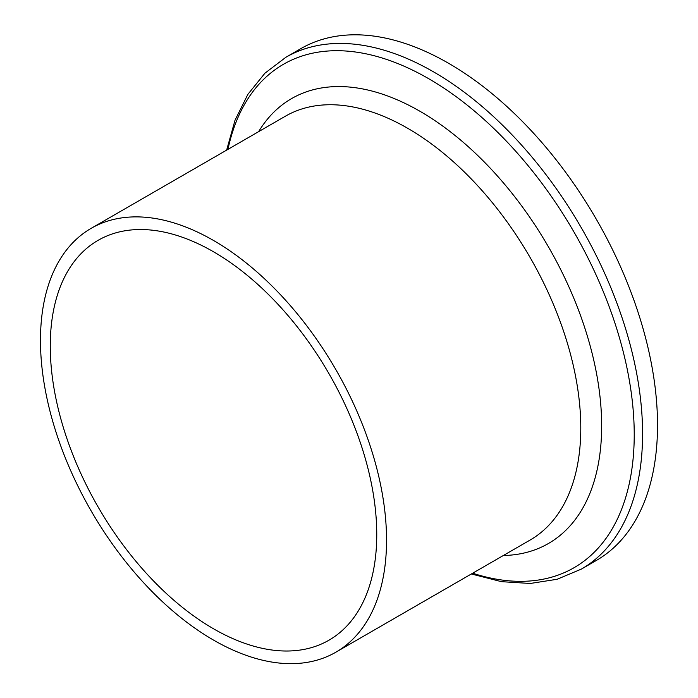 <?xml version="1.0" encoding="UTF-8"?>
<svg xmlns="http://www.w3.org/2000/svg" width="698" height="698" viewBox="0 0 698 698"><rect width="100%" height="100%" fill="white"/><g stroke="black" fill="none" stroke-linecap="round" stroke-linejoin="round"><path stroke-width="1.05" d="M471.351 573.974L501.443 581.661L530.244 583.467L557.117 579.279L581.373 569.097L596.328 560.468A295.498 170.609 -120 0 0 657.525 425.195A295.498 170.609 -120 0 0 528.543 127.813A295.498 170.609 -120 0 0 300.829 48.642L285.875 57.28L264.935 73.194L247.86 94.37L235.034 120.222L226.641 150.122M386.544 540.173A244.71 141.284 -120 0 0 279.724 293.902A244.71 141.284 -120 0 0 91.15 228.342A244.71 141.284 -120 0 0 91.15 510.91A244.71 141.284 -120 0 0 335.86 652.202A244.71 141.284 -120 0 0 386.544 540.173M376.754 534.52A230.864 133.292 -120 0 0 275.98 302.19A230.864 133.292 -120 0 0 98.078 240.339A230.864 133.292 -120 0 0 98.078 506.914A230.864 133.292 -120 0 0 328.941 640.206A230.864 133.292 -120 0 0 376.754 534.52M581.373 569.097A295.498 170.609 -120 0 0 642.579 433.824A295.498 170.609 -120 0 0 513.588 136.442A295.498 170.609 -120 0 0 285.875 57.28M227.958 149.363A290.638 167.799 60 0 1 450.821 92.851A290.638 167.799 60 0 1 634.229 434.671A290.638 167.799 60 0 1 472.668 573.215M503.345 555.503A256.864 148.299 -120 0 0 601.659 425.902A256.864 148.299 -120 0 0 462.896 141.991A256.864 148.299 -120 0 0 258.635 131.652M285.412 116.191A244.71 141.284 60 0 1 473.977 181.768A244.71 141.284 60 0 1 580.788 428.031A244.71 141.284 60 0 1 530.105 540.051L335.86 652.202M285.395 116.2L91.15 228.342"/></g></svg>
